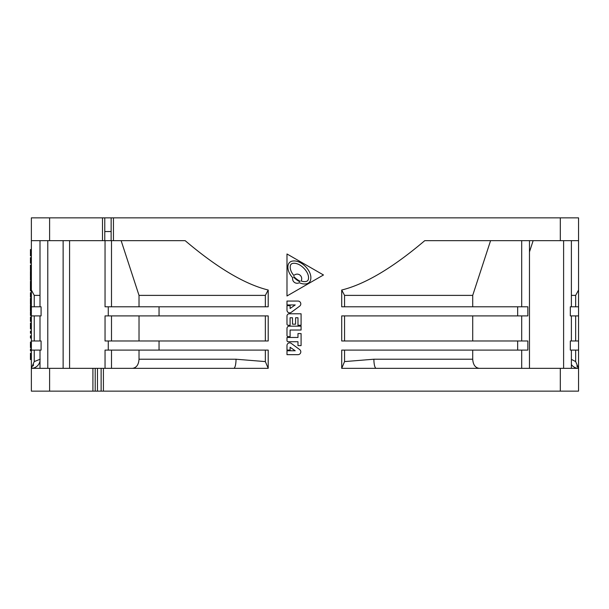 <?xml version="1.0" encoding="UTF-8"?>
<svg xmlns="http://www.w3.org/2000/svg" width="609" height="609" viewBox="0 0 609 609"><rect width="100%" height="100%" fill="white"/><g stroke="black" fill="none" stroke-linecap="round" stroke-linejoin="round"><path stroke-width="0.91" d="M298.007 280.741A21.939 21.939 0 0 1 293.66 277.156A3.806 3.806 0 0 1 293.949 276.623A21.376 21.376 0 0 0 298.303 280.262A13.9 13.9 0 0 0 300.031 281.191A3.806 3.806 0 0 1 299.598 281.617A14.471 14.471 0 0 1 298.007 280.741M290.051 274.24A23.051 23.051 0 0 0 292.678 277.727A4.567 4.567 0 0 0 299.308 282.721A15.598 15.598 0 0 0 302.399 283.748A10.094 10.094 0 0 0 306.7 283.748A5.161 5.161 0 0 0 310.636 279.82A10.094 10.094 0 0 0 310.636 275.451A15.598 15.598 0 0 0 308.717 270.685A23.051 23.051 0 0 0 301.371 263.233A15.598 15.598 0 0 0 296.256 261.154A10.094 10.094 0 0 0 292.084 261.154A5.161 5.161 0 0 0 288.103 265.113A10.094 10.094 0 0 0 288.103 269.384A15.598 15.598 0 0 0 290.051 274.24M286.991 253.976L323.478 274.979L286.991 295.982L286.991 253.976M344.557 306.784L344.557 295.38L341.71 290.021C365.065 284.266 392.744 267.815 424.755 240.662L578.55 240.662L578.55 217.862L31.364 217.862L31.364 240.662L185.159 240.662C217.154 267.808 244.841 284.258 268.204 290.021L265.349 295.38L139.019 295.38L121.138 240.662M341.71 290.021L341.71 306.784L517.665 306.784L517.665 315.904L341.71 315.904L341.71 340.979L517.665 340.979L517.665 350.099L341.71 350.099L341.71 368.338L344.557 361.594L344.557 350.099M344.557 361.594L373.888 359.219A9.12 2.299 -90 0 0 376.187 368.338L341.71 368.338M376.187 368.338L578.55 368.338L578.55 391.138L560.31 391.138L560.31 368.338M265.349 350.099L265.349 361.594L268.204 368.338L31.364 368.338L31.364 391.138L560.31 391.138M268.204 368.338L268.204 350.099L159.04 350.099L159.04 340.979L268.204 340.979L268.204 315.904L159.04 315.904L159.04 306.784L268.204 306.784L268.204 290.021M168.16 217.862L167.688 217.862M441.753 217.862L442.225 217.862L441.753 217.862M104.778 231.542L111.158 231.542M110.442 240.662L111.127 240.662L111.158 217.862M41.085 340.979L31.364 340.979L31.364 350.099L41.085 350.099L41.085 340.979M95.202 368.338L95.202 391.138M101.132 391.138L101.132 368.338M472.713 350.099L472.713 359.219C473.102 364.753 475.271 367.79 479.214 368.338M517.665 350.099L527.843 350.099L527.843 340.979L517.665 340.979M517.665 315.904L527.843 315.904L527.843 306.784L517.665 306.784M472.713 315.904L472.713 340.979M344.557 340.979L344.557 315.904M490.58 240.662L472.713 295.38L472.713 306.784M472.713 295.38L344.557 295.38M575.665 350.099L575.665 361.594L578.55 368.338L578.55 240.662M578.55 368.338A9.12 8.823 90 0 1 571.387 364.547M575.665 361.594L571.387 359.379M578.55 340.979L570.329 340.979L570.321 350.099L578.55 350.099M533.141 240.662L529.472 251.928M578.55 290.021L575.665 295.38L571.387 295.38M575.665 295.38L575.665 306.784M578.55 306.784L570.329 306.784L570.321 315.904L578.55 315.904M575.665 315.904L575.665 340.979M577.515 367.044L576.837 365.956M40.004 295.38L34.241 295.38L31.364 290.021L31.364 240.662M31.364 290.021L31.364 340.979M31.364 350.099L31.364 368.338L34.241 361.594L34.241 350.099M30.45 286.139L31.364 286.139L31.364 281.236L30.45 281.236L30.45 290.234L31.364 290.234M31.364 276.09L31.364 271.294L30.45 271.294L30.45 276.09L31.364 276.09M30.45 261.482L31.364 261.482L31.364 257.615L30.45 257.615L30.45 263.225L31.364 263.225M104.778 217.862L104.778 240.662M31.364 315.904L41.085 315.904L41.085 306.784L31.364 306.784M34.241 306.784L34.241 295.38M34.241 340.979L34.241 315.904M40.186 359.219L34.241 361.594L40.186 359.219M40.004 361.091A9.12 8.823 -90 0 1 31.364 368.338L31.364 368.338M33.586 364.867L33.092 365.925M31.364 353.258L30.45 353.258L30.45 359.569L31.364 359.569M31.364 350.921L30.45 350.921L30.45 349.863L31.364 349.863M31.364 349.048L30.45 349.048L31.364 348.812M30.45 349.863L30.45 349.048M31.364 342.03L30.45 342.03L30.45 347.64L31.364 347.64M31.364 335.833L30.45 335.833L30.45 336.374L31.364 336.374M31.364 338.056L30.45 338.056L30.45 336.374M31.364 331.159L30.45 331.159L30.45 332.209L31.364 332.209M30.45 332.209L30.45 333.26L31.364 333.26M31.364 323.09L30.45 323.09L30.45 328.936L31.364 328.936M31.364 326.98L30.45 326.98M31.364 328.822L30.45 328.822M31.364 301.021L30.45 301.021L30.45 298.303L31.364 298.303M30.45 301.021L30.45 303.678L31.364 303.678M30.45 303.602L30.45 304.15L31.364 304.15M31.364 297.953L30.45 298.303M31.364 292.693L30.45 292.693L30.45 297.131L31.364 297.131M30.45 290.234L30.45 290.82L31.364 290.82M31.364 276.676L30.45 276.676L30.45 280.178L31.364 280.178M31.364 265.098L30.45 265.098L30.45 270.48L31.364 270.48M31.364 269.772L30.45 269.772M31.364 249.545L30.45 249.545L30.45 255.864L31.364 255.864M31.364 311.161L30.45 311.161L30.45 304.964L31.364 304.964M31.364 308.017L30.45 308.017M31.364 311.983L30.45 311.983L30.45 315.492L31.364 315.492M31.364 317.007L30.45 317.007L30.45 321.453L31.364 321.453M105.045 368.338L105.045 350.099L108.273 350.099L108.273 340.979L105.045 340.979L105.045 315.904L108.273 315.904L108.273 306.784L105.045 306.784L105.045 240.662M139.019 306.784L139.019 295.38M265.349 295.38L265.349 306.784M159.04 306.784L108.273 306.784M108.273 315.904L159.04 315.904M265.349 315.904L265.349 340.979M139.019 340.979L139.019 315.904M159.04 340.979L108.273 340.979M108.273 350.099L159.04 350.099M132.511 368.338C136.477 367.767 138.646 364.722 139.019 359.219L139.019 350.099M265.349 361.594L236.026 359.219A9.12 2.299 90 0 1 233.727 368.338M297.968 301.059A2.824 2.824 0 0 1 299.803 306.038L291.186 312.387A2.664 2.664 0 0 1 286.991 310.209L286.991 305.657L290.09 305.657L290.09 308.474L295.213 304.949L286.991 304.949L286.991 301.059L297.968 301.059M295.586 317.746L297.984 317.746L297.984 325.267L301.082 325.267L301.082 313.795L289.222 313.795A2.238 2.238 0 0 0 286.991 316.033L286.991 324.095A1.165 1.165 0 0 0 288.156 325.267L290.09 325.267L290.09 317.746L292.487 317.746L292.487 324.178L295.586 324.178L295.586 317.746M288.156 336.655A1.165 1.165 0 0 1 286.991 335.49L286.991 328.38A2.238 2.238 0 0 1 289.222 326.142L301.082 326.142L301.082 330.032L290.09 330.032L290.09 336.655L288.156 336.655M288.156 341.725L297.984 341.725L297.984 345.615L301.082 345.615L301.082 333.572L297.984 333.572L297.984 337.462L286.991 337.462L286.991 340.56A1.165 1.165 0 0 0 288.156 341.725M291.186 343.339L299.803 349.68A2.824 2.824 0 0 1 297.968 354.659L286.991 354.659L286.991 350.769L295.213 350.769L290.09 347.244L290.09 350.068L286.991 350.068L286.991 345.509A2.664 2.664 0 0 1 291.186 343.339M290.386 265.608A2.824 2.824 0 0 1 292.564 263.438A7.757 7.757 0 0 1 295.776 263.438A13.261 13.261 0 0 1 300.123 265.204A20.721 20.721 0 0 1 306.723 271.903A13.261 13.261 0 0 1 308.36 275.961A7.757 7.757 0 0 1 308.36 279.31A2.824 2.824 0 0 1 306.198 281.465A7.757 7.757 0 0 1 302.894 281.465A13.261 13.261 0 0 1 301.12 280.947A4.567 4.567 0 0 0 293.858 275.527A20.721 20.721 0 0 1 292.046 273.015A13.261 13.261 0 0 1 290.386 268.889A7.757 7.757 0 0 1 290.386 265.608M560.31 240.662L560.31 217.862M103.408 368.338L103.408 391.138M113.441 217.862L113.441 240.662M47.784 240.662L47.784 368.338M49.603 368.338L49.603 391.138M92.918 391.138L92.918 368.338M97.478 368.338L97.478 391.138M373.888 359.219L472.713 359.219M521.692 340.979L521.692 315.904M521.692 368.338L521.692 350.099M521.692 306.784L521.692 240.662M563.607 368.338L563.607 240.662M49.603 217.862L49.603 240.662M102.495 240.662L102.495 217.862M30.45 324.917L31.364 324.917M30.45 266.879L31.364 266.879M30.45 259.404L31.364 259.404M63.13 368.338L63.13 240.662M69.578 240.662L69.578 368.338M111.493 240.662L111.493 306.784M139.019 359.219L236.026 359.219M111.493 350.099L111.493 368.338M111.493 315.904L111.493 340.979M40.004 240.662L40.004 306.784M40.004 315.904L40.004 340.979M40.004 350.099L40.004 368.338M529.472 240.662L529.472 368.338M571.387 240.662L571.387 306.784M571.387 315.904L571.387 340.979M571.387 350.099L571.387 368.338"/></g></svg>
